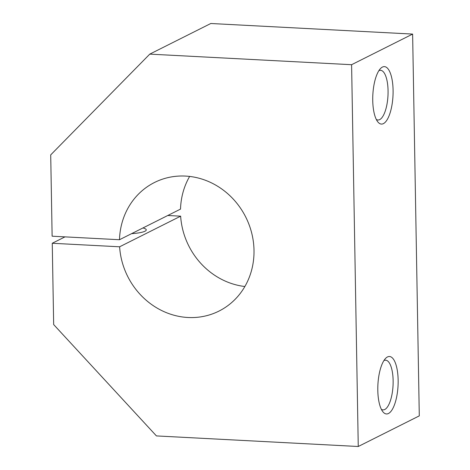 <?xml version="1.0" encoding="UTF-8"?>
<svg xmlns="http://www.w3.org/2000/svg" width="470" height="470" viewBox="0 0 470 470"><rect width="100%" height="100%" fill="white"/><g stroke="black" fill="none" stroke-linecap="round" stroke-linejoin="round"><path stroke-width="0.7" d="M189.633 176.432A71.933 66.064 63.4 0 0 180.521 209.103L119.486 239.729L52.129 236.199L50.707 154.888L149.771 54.126L210.801 23.5L412.625 34.081L419.293 415.874L358.257 446.5L156.434 435.919L53.668 324.576L52.252 243.266L119.609 246.797L180.645 216.171L167.772 215.501M149.771 54.126L351.595 64.707L358.257 446.5M412.625 34.081L351.595 64.707M244.876 286.512A71.933 66.064 63.4 0 1 180.645 216.171M142.945 227.956A19.781 3.625 179 0 1 146.276 229.9A19.781 3.625 179 0 1 131.571 233.666M372.739 100.457A28.77 10.087 93 0 0 377.745 121.795A28.77 10.087 93 0 0 392.985 95.88A28.77 10.087 93 0 0 380.541 68.508A28.77 10.087 93 0 0 372.739 100.457M376.3 119.439A24.881 8.719 93 0 0 377.968 120.003A24.881 8.719 93 0 0 387.979 95.616A24.881 8.719 93 0 0 380.577 70.312A24.881 8.719 93 0 0 378.855 70.7M377.804 390.335A28.77 10.087 93 0 0 382.809 411.679A28.77 10.087 93 0 0 398.043 385.758A28.77 10.087 93 0 0 385.6 358.387A28.77 10.087 93 0 0 377.804 390.335M381.358 409.323A24.881 8.719 93 0 0 383.027 409.887A24.881 8.719 93 0 0 393.043 385.494A24.881 8.719 93 0 0 385.635 360.196A24.881 8.719 93 0 0 383.914 360.578M64.995 236.874L52.252 243.266M119.486 239.729A71.933 66.064 63.4 0 1 154.477 182.495A71.933 66.064 63.4 0 1 245.787 217.158A71.933 66.064 63.4 0 1 219.002 311.075A71.933 66.064 63.4 0 1 119.609 246.797"/></g></svg>
